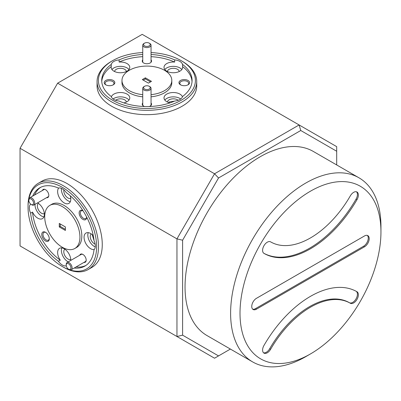 <?xml version="1.0" encoding="UTF-8"?>
<svg xmlns="http://www.w3.org/2000/svg" width="401" height="401" viewBox="0 0 401 401"><rect width="100%" height="100%" fill="white"/><g stroke="black" fill="none" stroke-linecap="round" stroke-linejoin="round"><path stroke-width="0.6" d="M30.26 198.731A3.323 1.92 -120 0 0 28.847 200.4A3.323 1.92 -120 0 0 31.198 204.47A3.323 1.92 -120 0 0 32.135 204.786A3.323 1.92 -120 0 0 33.348 201.919A3.323 1.92 -120 0 0 30.26 198.731M28.847 200.4L28.847 199.723A4.15 2.396 60 0 1 29.709 197.823A4.15 2.396 60 0 1 30.611 197.633A4.15 2.396 60 0 1 34.21 200.911A4.15 2.396 60 0 1 33.859 205.016A4.15 2.396 60 0 1 32.957 205.207A4.15 2.396 60 0 1 31.784 204.811L31.198 204.47M148.109 42.732A3.323 1.92 0 0 0 144.545 43.158A3.323 1.92 0 0 0 145.678 46.3A3.323 1.92 0 0 0 149.673 45.564A3.323 1.92 0 0 0 149.247 43.158A3.323 1.92 0 0 0 148.109 42.732M149.247 43.158L149.834 43.498A4.15 2.396 180 0 1 151.047 45.193A4.15 2.396 180 0 1 145.378 47.423A4.15 2.396 180 0 1 142.741 45.193A4.15 2.396 180 0 1 143.959 43.498L144.545 43.158M310.479 248.77A93.017 53.704 120 0 0 356.99 199.678A6.642 3.835 120 0 0 356.99 192.004A6.642 3.835 120 0 0 350.344 195.838A79.729 46.03 -60 0 1 310.479 237.923A79.729 46.03 -60 0 1 270.615 241.868L270.615 241.868A6.642 3.835 120 0 0 263.973 245.708A6.642 3.835 120 0 0 263.973 253.377L263.973 253.377A93.017 53.704 120 0 0 310.479 248.77M263.778 253.252A93.017 53.704 120 0 0 309.542 248.229A93.017 53.704 120 0 0 356.048 199.132A6.642 3.835 120 0 0 356.484 191.788M267.297 352.785A6.642 3.835 120 0 0 270.615 349.276A79.729 46.03 -60 0 1 350.344 303.246A6.642 3.835 120 0 0 353.667 302.915A6.642 3.835 120 0 0 358.008 297.061A6.642 3.835 120 0 0 356.99 291.738L356.99 291.738A93.017 53.704 120 0 0 356.985 291.738A93.017 53.704 120 0 0 263.973 345.441A6.642 3.835 120 0 0 263.973 353.111A6.642 3.835 120 0 0 267.297 352.785M263.537 352.785A6.642 3.835 120 0 0 266.354 352.238A6.642 3.835 120 0 0 269.678 348.735A79.729 46.03 -60 0 1 349.406 302.705L350.344 303.246L349.406 302.705A6.642 3.835 120 0 0 352.725 302.374A6.642 3.835 120 0 0 357.01 296.7A6.642 3.835 120 0 0 356.238 291.321M305.783 356.639L310.479 353.928A99.659 57.538 120 0 0 380.95 231.873A99.659 57.538 120 0 0 310.479 191.187A99.659 57.538 120 0 0 240.009 313.241A99.659 57.538 120 0 0 310.479 353.928L305.783 356.639A106.305 61.373 -60 0 1 305.783 356.644A106.305 61.373 -60 0 1 252.63 361.908A106.305 61.373 -60 0 1 236.334 276.725A106.305 61.373 -60 0 1 305.783 183.046A106.305 61.373 -60 0 1 358.935 177.783A106.305 61.373 -60 0 1 380.95 226.45A106.305 61.373 -60 0 1 380.91 229.227M358.935 177.783L313.361 151.473A106.305 61.373 120 0 0 260.214 156.741A106.305 61.373 120 0 0 190.766 250.414A106.305 61.373 120 0 0 207.061 335.597L252.63 361.908M252.695 309.176A6.642 3.835 120 0 0 255.512 308.635L256.455 309.176L364.509 246.79L363.567 246.249A6.642 3.835 120 0 0 368.263 238.109A6.642 3.835 120 0 0 367.326 235.397M256.455 309.176A6.642 3.835 -60 0 1 253.131 309.502A6.642 3.835 -60 0 1 251.753 306.464A6.642 3.835 -60 0 1 256.455 298.324L364.509 235.943A6.642 3.835 -60 0 1 367.827 235.613A6.642 3.835 -60 0 1 369.206 238.655A6.642 3.835 -60 0 1 364.509 246.79M255.512 308.635L363.567 246.249M174.44 101.142L169.142 101.989L168.455 102.471M66.22 265.131L66.22 264.454A4.15 2.396 60 0 1 67.077 262.555A4.15 2.396 60 0 1 67.985 262.364A4.15 2.396 60 0 1 71.584 265.642A4.15 2.396 60 0 1 71.233 269.748A4.15 2.396 60 0 1 70.325 269.933A4.15 2.396 60 0 1 69.157 269.542L68.566 269.201A3.323 1.92 -120 0 0 69.508 269.517A3.323 1.92 -120 0 0 70.721 266.65A3.323 1.92 -120 0 0 67.629 263.462A3.323 1.92 -120 0 0 66.22 265.131A3.323 1.92 -120 0 0 68.566 269.201M83.077 254.53A4.15 2.396 -120 0 0 82.08 254.229A4.15 2.396 -120 0 0 81.172 254.414L67.077 262.555M149.247 86.31L149.834 86.651A4.15 2.396 180 0 1 151.047 88.345A4.15 2.396 180 0 1 145.378 90.576A4.15 2.396 180 0 1 142.741 88.345A4.15 2.396 180 0 1 143.959 86.651L144.545 86.31A3.323 1.92 0 0 0 145.678 89.453A3.323 1.92 0 0 0 149.673 88.721A3.323 1.92 0 0 0 149.247 86.31A3.323 1.92 0 0 0 148.109 85.884A3.323 1.92 0 0 0 144.545 86.31M142.741 88.345L142.741 104.621A4.15 2.396 0 0 0 143.794 106.215M112.601 100.265A48.501 28 0 0 0 181.192 100.265A48.501 28 0 0 0 181.192 60.666L182.129 61.208A49.829 28.767 180 0 1 196.726 81.553A49.829 28.767 180 0 1 165.964 108.13A49.829 28.767 180 0 1 111.658 101.894A49.829 28.767 180 0 1 97.067 81.553A49.829 28.767 180 0 1 111.658 61.208L112.601 60.666A48.501 28 0 0 0 112.601 100.265M63.273 267.081L62.33 266.535A48.501 28 -120 0 0 96.626 246.735A48.501 28 -120 0 0 62.33 187.337A48.501 28 -120 0 0 28.035 207.137A48.501 28 -120 0 0 62.33 266.535L63.273 267.081A49.829 28.772 60 0 0 88.185 269.547L91.944 267.377A49.829 28.772 -120 0 0 99.583 227.447A49.829 28.772 -120 0 0 67.032 183.538A49.829 28.772 -120 0 0 42.115 181.072L38.356 183.242A49.829 28.772 60 0 1 63.273 185.708A49.829 28.772 60 0 1 95.824 229.618A49.829 28.772 60 0 1 88.185 269.547M179.227 71.528A5.915 3.414 0 0 0 177.503 69.308A5.915 3.414 0 0 0 171.212 68.531A5.915 3.414 0 0 0 167.417 71.528M178.194 100.3A5.915 3.414 0 0 0 177.503 99.819A5.915 3.414 0 0 0 171.212 99.047A5.915 3.414 0 0 0 167.417 102.044M126.375 102.044A5.915 3.414 0 0 0 124.651 99.819A5.915 3.414 0 0 0 115.598 100.3M126.375 71.528A5.915 3.414 0 0 0 124.651 69.308A5.915 3.414 0 0 0 118.36 68.531A5.915 3.414 0 0 0 114.566 71.528M63.859 189.914A5.915 3.414 -120 0 0 67.969 197.994A5.915 3.414 -120 0 0 70.756 198.375M91.278 233.918A5.915 3.414 -120 0 0 90.581 238.705A5.915 3.414 -120 0 0 94.395 243.768A5.915 3.414 -120 0 0 95.157 244.124M92.165 234.605L94.009 240.455M64.852 249.176A5.915 3.414 -120 0 0 64.155 253.963A5.915 3.414 -120 0 0 67.969 259.026A5.915 3.414 -120 0 0 70.756 259.402M38.426 203.407A5.915 3.414 -120 0 0 37.724 208.189A5.915 3.414 -120 0 0 41.544 213.252A5.915 3.414 -120 0 0 44.331 213.633M142.741 59.849A4.652 2.687 0 0 0 143.608 62.957L143.608 62.957A4.652 2.687 0 0 0 150.185 62.957A4.652 2.687 0 0 0 151.047 59.849M142.741 103.007A4.652 2.687 0 0 0 143.608 106.115L143.608 106.115A4.652 2.687 0 0 0 144.495 106.516M46.556 197.688A4.652 2.687 -120 0 0 48.812 195.382A4.652 2.687 -120 0 0 45.524 189.688L45.524 189.688A4.652 2.687 -120 0 0 42.401 190.495M83.924 262.419A4.652 2.687 -120 0 0 86.185 260.114A4.652 2.687 -120 0 0 82.897 254.419L82.897 254.419A4.652 2.687 -120 0 0 79.774 255.226M188.029 80.466A5.313 3.068 0 0 0 180.51 80.466A5.313 3.068 0 0 0 180.51 84.806L180.51 84.806A5.313 3.068 0 0 0 188.029 84.806A5.313 3.068 0 0 0 188.029 80.466M187.693 84.982A4.451 2.571 0 0 0 188.721 83.343A4.451 2.571 0 0 0 187.417 81.523A4.451 2.571 0 0 0 182.565 80.967A4.451 2.571 0 0 0 179.818 83.343A4.451 2.571 0 0 0 180.841 84.982M113.282 80.466A5.313 3.068 0 0 0 105.764 80.466A5.313 3.068 0 0 0 105.764 84.806L105.764 84.806A5.313 3.068 0 0 0 113.282 84.806A5.313 3.068 0 0 0 113.282 80.466M112.952 84.982A4.451 2.571 0 0 0 113.974 83.343A4.451 2.571 0 0 0 112.671 81.523A4.451 2.571 0 0 0 107.819 80.967A4.451 2.571 0 0 0 105.072 83.343A4.451 2.571 0 0 0 106.1 84.982M83.047 210.811A5.313 3.068 -120 0 0 82.897 210.72L82.897 210.72A5.313 3.068 -120 0 0 79.137 212.891A5.313 3.068 -120 0 0 82.897 219.402A5.313 3.068 -120 0 0 86.656 217.232A5.313 3.068 -120 0 0 86.651 217.061M83.077 210.861A4.451 2.571 -120 0 0 81.283 210.856A4.451 2.571 -120 0 0 80.601 214.42A4.451 2.571 -120 0 0 83.508 218.345A4.451 2.571 -120 0 0 85.734 218.565A4.451 2.571 -120 0 0 86.626 217.006M45.524 232.299A5.313 3.068 -120 0 0 41.764 234.47A5.313 3.068 -120 0 0 45.524 240.981A5.313 3.068 -120 0 0 49.283 238.811A5.313 3.068 -120 0 0 45.524 232.299L45.524 232.299M45.844 232.5A4.451 2.571 -120 0 0 43.909 232.43A4.451 2.571 -120 0 0 43.228 235.999A4.451 2.571 -120 0 0 46.135 239.923A4.451 2.571 -120 0 0 48.361 240.144A4.451 2.571 -120 0 0 49.268 238.435M182.43 96.811A9.303 5.368 0 0 0 179.899 94.095A9.303 5.368 0 0 0 169.763 92.932A9.303 5.368 0 0 0 164.019 97.894A9.303 5.368 0 0 0 166.746 101.694A9.303 5.368 0 0 0 169.949 102.897M180.721 98.977A9.303 5.368 0 0 0 179.899 98.435A9.303 5.368 0 0 0 164.816 100.065M142.741 54.496A45.178 26.085 0 0 0 119.117 59.899L119.117 62.065A9.303 5.368 0 0 1 127.047 63.584A9.303 5.368 0 0 1 129.774 67.378A9.303 5.368 0 0 1 124.029 72.34A9.303 5.368 0 0 1 113.894 71.177A9.303 5.368 0 0 1 111.167 67.378A9.303 5.368 0 0 1 111.267 66.596L111.267 64.431A45.178 26.085 0 0 0 101.719 80.466A45.178 26.085 0 0 0 111.267 96.506A9.303 5.368 0 0 0 113.894 99.523A9.303 5.368 0 0 0 119.117 101.037A45.178 26.085 0 0 0 174.676 101.037A9.303 5.368 0 0 0 182.525 96.506A45.178 26.085 0 0 0 192.074 80.466A45.178 26.085 0 0 0 182.525 64.431L182.525 66.596A45.178 26.085 0 0 1 192.034 81.553M123.839 102.897A9.303 5.368 0 0 0 129.774 97.894A9.303 5.368 0 0 0 127.047 94.095A9.303 5.368 0 0 0 117.799 92.751A9.303 5.368 0 0 0 111.358 96.811M128.977 100.065A9.303 5.368 0 0 0 127.047 98.435A9.303 5.368 0 0 0 113.072 98.977M119.117 59.899A9.303 5.368 0 0 0 111.267 64.431M128.977 69.548A9.303 5.368 0 0 0 127.047 67.924A9.303 5.368 0 0 0 111.959 69.548M182.525 64.431A9.303 5.368 0 0 0 179.899 61.413A9.303 5.368 0 0 0 174.676 59.899L174.676 62.065A9.303 5.368 0 0 0 164.019 67.378A9.303 5.368 0 0 0 166.746 71.177A9.303 5.368 0 0 0 176.881 72.34A9.303 5.368 0 0 0 182.625 67.378A9.303 5.368 0 0 0 182.525 66.596M181.828 69.548A9.303 5.368 0 0 0 179.899 67.924A9.303 5.368 0 0 0 164.816 69.548M93.288 235.688A9.303 5.368 -120 0 0 90.636 233.512A9.303 5.368 -120 0 0 85.984 233.051A9.303 5.368 -120 0 0 84.561 240.505A9.303 5.368 -120 0 0 90.636 248.705A9.303 5.368 -120 0 0 94.255 249.542M88.26 232.655A9.303 5.368 -120 0 0 94.395 246.535A9.303 5.368 -120 0 0 95.278 246.971M37.564 202.876A9.303 5.368 -120 0 1 37.784 203.001A9.303 5.368 -120 0 1 43.859 211.197A9.303 5.368 -120 0 1 42.436 218.65A9.303 5.368 -120 0 1 37.784 218.189A9.303 5.368 -120 0 1 32.506 212.079L30.626 213.162A45.178 26.085 -120 0 0 58.406 261.282A9.303 5.368 -120 0 0 62.33 265.046A9.303 5.368 -120 0 0 66.255 265.813A45.178 26.085 -120 0 0 66.29 265.823M58.406 261.282L60.285 260.194A9.303 5.368 -120 0 1 59.559 248.309A9.303 5.368 -120 0 1 64.21 248.77A9.303 5.368 -120 0 1 70.787 260.414M61.834 247.913A9.303 5.368 -120 0 0 67.969 261.793A9.303 5.368 -120 0 0 68.19 261.913M30.631 204.064A45.178 26.085 -120 0 0 30.626 204.099A9.303 5.368 -120 0 0 30.626 213.162M34.972 204.375A9.303 5.368 -120 0 0 41.544 216.019A9.303 5.368 -120 0 0 43.92 216.876M58.716 187.989A9.303 5.368 -120 0 0 58.421 195.598A9.303 5.368 -120 0 0 64.21 202.931A9.303 5.368 -120 0 0 68.862 203.392A9.303 5.368 -120 0 0 70.23 195.753M74.195 268.038A45.178 26.085 -120 0 0 84.922 266.063A45.178 26.085 -120 0 0 94.034 249.773A9.303 5.368 -120 0 0 94.034 240.71A45.178 26.085 -120 0 0 66.255 192.59A9.303 5.368 -120 0 0 62.33 188.826A9.303 5.368 -120 0 0 58.406 188.059A45.178 26.085 -120 0 0 39.744 187.808A45.178 26.085 -120 0 0 32.671 196.114M61.453 188.385A9.303 5.368 -120 0 0 67.969 200.761A9.303 5.368 -120 0 0 70.345 201.618M74.792 248.515L76.666 247.427A24.917 14.386 -120 0 0 80.486 227.462A24.917 14.386 -120 0 0 64.21 205.507A24.917 14.386 -120 0 0 51.754 204.274L49.874 205.357A24.917 14.386 -120 0 0 46.055 225.322A24.917 14.386 -120 0 0 62.33 247.277A24.917 14.386 -120 0 0 74.792 248.515A24.917 14.386 -120 0 0 78.606 228.55A24.917 14.386 -120 0 0 62.33 206.595A24.917 14.386 -120 0 0 49.874 205.357M151.047 94.651A24.917 14.386 0 0 0 171.808 80.466A24.917 14.386 0 0 0 164.515 70.295A24.917 14.386 0 0 0 137.363 67.178A24.917 14.386 0 0 0 121.979 80.466L121.979 82.636A24.917 14.386 0 0 0 129.277 92.806A24.917 14.386 0 0 0 142.741 96.821M151.047 96.821A24.917 14.386 0 0 0 171.808 82.636L171.808 80.466M121.979 80.466A24.917 14.386 0 0 0 129.277 90.636A24.917 14.386 0 0 0 142.741 94.651M97.067 81.553L97.067 85.894A49.829 28.767 0 0 0 111.658 106.235A49.829 28.767 0 0 0 165.964 112.47A49.829 28.767 0 0 0 196.726 85.894L196.726 81.553M60.22 223.953L60.22 226.395L65.388 229.377M60.22 226.395L59.278 226.936L65.388 230.46L65.388 226.936L59.278 223.412L59.278 226.936M142.315 79.583L148.425 83.112L151.478 81.348L145.368 77.824L142.315 79.583M150.535 81.889L145.368 78.907L143.257 80.13M145.368 78.907L145.368 77.824M111.267 66.596A45.178 26.085 0 0 0 101.754 81.553M76.075 266.951A45.178 26.085 -120 0 0 85.839 265.487M32.506 212.079A45.178 26.085 -120 0 0 60.285 260.194M20.05 245.923L176.961 336.514L176.961 238.871L20.05 148.275L20.05 245.923M57.634 83.177L214.545 173.773L299.111 124.952L142.2 34.356L57.634 83.177L20.05 148.275M176.961 238.871L214.545 173.773L218.535 177.979L182.6 240.219L176.961 238.871M300.76 130.505L299.111 124.952L336.695 146.651L336.695 151.252L300.76 130.505L218.535 177.979M214.545 358.213L176.961 336.514L182.6 335.166L218.535 355.913L214.545 358.213M28.035 207.137L28.035 206.049A49.829 28.772 60 0 1 38.356 183.242M182.129 61.208L181.192 60.666A48.501 28 0 0 0 151.047 52.566M142.741 52.566A48.501 28 0 0 0 112.601 60.666M174.676 59.899A45.178 26.085 0 0 0 151.047 54.496M174.676 62.065A45.178 26.085 0 0 0 151.047 56.661M142.741 56.661A45.178 26.085 0 0 0 119.117 62.065M149.292 106.516A4.652 2.687 0 0 0 150.185 106.115A4.652 2.687 0 0 0 151.047 103.007M40.701 187.302A45.178 26.085 -120 0 0 34.551 195.026M71.233 269.748L85.328 261.607A4.15 2.396 -120 0 0 86.18 259.903M149.999 106.215A4.15 2.396 0 0 0 151.047 104.621L151.047 88.345M182.6 240.219L182.6 335.166M218.535 355.913L230.39 349.065M336.695 164.946L336.695 151.252M356.048 199.132L356.99 199.678M269.678 348.735L270.615 349.276M29.709 197.823L44.496 189.287M33.859 205.016L48.646 196.475M142.741 45.193L142.741 62.27M151.047 45.193L151.047 62.27M380.95 231.873L380.95 226.45"/></g></svg>
